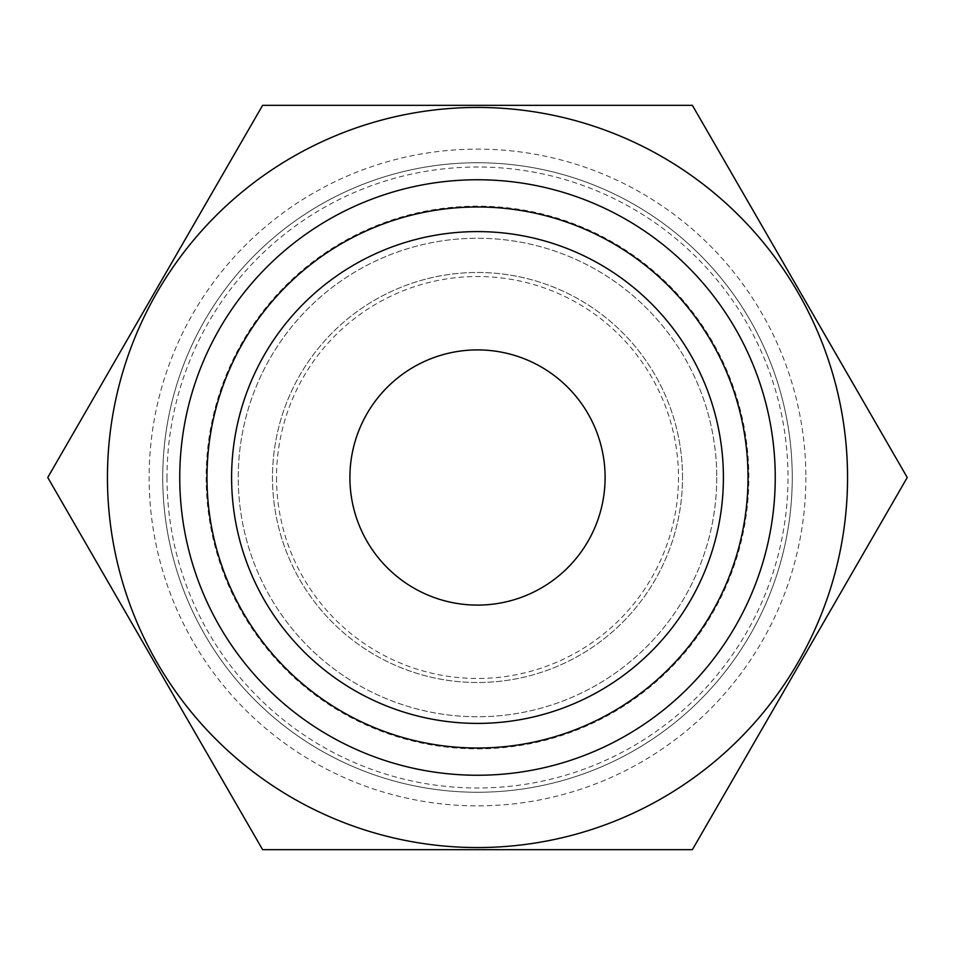 <?xml version="1.0" encoding="UTF-8"?>
<svg xmlns="http://www.w3.org/2000/svg" width="955" height="955" viewBox="0 0 955 955"><rect width="100%" height="100%" fill="white"/><g stroke="black" fill="none" stroke-linecap="round" stroke-linejoin="round"><path stroke-width="0.72" stroke-dasharray="4.78 3.58" d="M682.515 477.5A205.015 205.015 0 0 0 477.5 272.485A205.015 205.015 0 0 0 272.485 477.5A205.015 205.015 0 0 0 477.5 682.515A205.015 205.015 0 0 0 682.515 477.5A205.015 205.015 0 0 0 477.5 272.485A205.015 205.015 0 0 0 272.485 477.5A205.015 205.015 0 0 0 477.5 682.515A205.015 205.015 0 0 0 682.515 477.5A205.015 205.015 0 0 1 477.5 682.515A205.015 205.015 0 0 1 272.485 477.5A205.015 205.015 0 0 1 477.5 272.485A205.015 205.015 0 0 1 682.515 477.5M716.751 477.5A239.251 239.251 0 0 1 477.5 716.751A239.251 239.251 0 0 1 238.249 477.5A239.251 239.251 0 0 1 477.5 238.249A239.251 239.251 0 0 1 716.751 477.5A239.251 239.251 0 0 1 477.5 716.751A239.251 239.251 0 0 1 238.249 477.5A239.251 239.251 0 0 1 477.5 238.249A239.251 239.251 0 0 1 716.751 477.5M276.52 477.5A200.98 200.98 0 0 0 477.5 678.48A200.98 200.98 0 0 0 678.48 477.5A200.98 200.98 0 0 0 477.5 276.52A200.98 200.98 0 0 0 276.52 477.5M349.9 477.5A127.6 127.6 0 0 0 477.5 605.1A127.6 127.6 0 0 0 605.1 477.5A127.6 127.6 0 0 0 477.5 349.9A127.6 127.6 0 0 0 349.9 477.5M231.599 477.5A245.901 245.901 0 0 0 477.5 723.401A245.901 245.901 0 0 0 723.401 477.5A245.901 245.901 0 0 0 477.5 231.599A245.901 245.901 0 0 0 231.599 477.5A245.901 245.901 0 0 1 477.5 231.599A245.901 245.901 0 0 1 723.401 477.5A245.901 245.901 0 0 1 477.5 723.401A245.901 245.901 0 0 1 231.599 477.5M692.375 849.675L907.25 477.5L692.375 105.325L262.625 105.325L47.75 477.5L262.625 849.675L692.375 849.675M847.551 477.5A370.051 370.051 0 0 1 477.5 847.551A370.051 370.051 0 0 1 107.449 477.5A370.051 370.051 0 0 1 477.5 107.449A370.051 370.051 0 0 1 847.551 477.5M792.256 477.5A314.756 314.756 0 0 1 477.5 792.256A314.756 314.756 0 0 1 162.744 477.5A314.756 314.756 0 0 1 477.5 162.744A314.756 314.756 0 0 1 792.256 477.5A314.756 314.756 0 0 1 477.5 792.256A314.756 314.756 0 0 1 162.744 477.5A314.756 314.756 0 0 1 477.5 162.744A314.756 314.756 0 0 1 792.256 477.5A314.756 314.756 0 0 0 477.5 162.744A314.756 314.756 0 0 0 162.744 477.5A314.756 314.756 0 0 0 477.5 792.256A314.756 314.756 0 0 0 792.256 477.5M477.5 748.863A271.363 271.363 0 0 0 748.863 477.5A271.363 271.363 0 0 0 477.5 206.137A271.363 271.363 0 0 0 206.137 477.5A271.363 271.363 0 0 0 477.5 748.863M748.016 477.5A270.516 270.516 0 0 1 477.5 748.016A270.516 270.516 0 0 1 206.984 477.5A270.516 270.516 0 0 1 477.5 206.984A270.516 270.516 0 0 1 748.016 477.5M805.865 477.5A328.365 328.365 0 0 1 477.5 805.865A328.365 328.365 0 0 1 149.135 477.5A328.365 328.365 0 0 1 477.5 149.135A328.365 328.365 0 0 1 805.865 477.5M167.006 477.5A310.494 310.494 0 0 0 477.5 787.994A310.494 310.494 0 0 0 787.994 477.5A310.494 310.494 0 0 0 477.5 167.006A310.494 310.494 0 0 0 167.006 477.5"/><path stroke-width="1.43" d="M349.9 477.5A127.6 127.6 0 0 0 477.5 605.1A127.6 127.6 0 0 0 605.1 477.5A127.6 127.6 0 0 0 477.5 349.9A127.6 127.6 0 0 0 349.9 477.5M231.599 477.5A245.901 245.901 0 0 1 477.5 231.599A245.901 245.901 0 0 1 723.401 477.5A245.901 245.901 0 0 1 477.5 723.401A245.901 245.901 0 0 1 231.599 477.5M179.755 477.5A297.745 297.745 0 0 0 477.5 775.245A297.745 297.745 0 0 0 775.245 477.5A297.745 297.745 0 0 0 477.5 179.755A297.745 297.745 0 0 0 179.755 477.5M847.551 477.5A370.051 370.051 0 0 0 477.5 107.449A370.051 370.051 0 0 0 107.449 477.5A370.051 370.051 0 0 0 477.5 847.551A370.051 370.051 0 0 0 847.551 477.5M907.25 477.5L692.375 105.325L262.625 105.325L47.75 477.5L262.625 849.675L692.375 849.675L907.25 477.5M206.984 477.5A270.516 270.516 0 0 0 477.5 748.016A270.516 270.516 0 0 0 748.016 477.5A270.516 270.516 0 0 0 477.5 206.984A270.516 270.516 0 0 0 206.984 477.5"/></g></svg>
